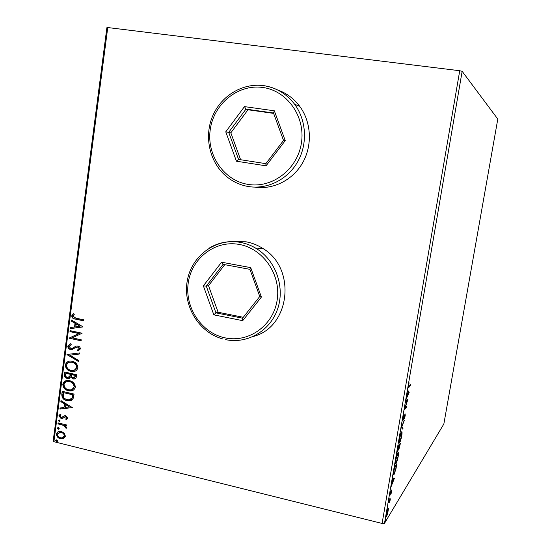 <?xml version="1.0" encoding="UTF-8"?>
<svg xmlns="http://www.w3.org/2000/svg" width="551" height="551" viewBox="0 0 551 551"><rect width="100%" height="100%" fill="white"/><g stroke="black" fill="none" stroke-linecap="round" stroke-linejoin="round"><path stroke-width="0.83" d="M254.672 187.12C273.131 189.957 292.836 180.129 302.699 162.703C312.575 145.292 311.377 122.088 299.716 106.322C293.959 98.65 286.706 93.236 277.952 90.082M254.734 187.12L257.586 187.464L254.734 187.12M280.735 91.17L278.014 90.109L280.735 91.17M253.446 336.413C290.349 327.163 296.858 268 262.586 248.301C257.42 245.03 251.903 242.867 246.035 241.799L231.454 241.648M253.515 336.379L256.387 335.387L253.515 336.379M388.51 508.421L387.532 514.124L386.492 516.528C386.086 516.99 386.037 516.149 386.347 514.021L388.014 508.49L388.51 508.421L388.124 508.325M388.462 501.837L390.363 498.813L389.695 502.574L389.55 501.004L388.283 502.911L388.462 501.837M391.665 491.409L391.045 493.875L391.348 491.203L389.812 495.79L390.377 491.664L390.025 494.674L391.169 490.941L391.596 490.046L391.479 491.368M393.786 470.864L394.344 467.606L396.865 463.956L395.845 469.473L393.91 474.638C393.311 475.361 393.269 474.101 393.786 470.864M397.946 446.668L400.419 443.314L398.917 449.327L398.614 448.741L397.526 451.916C397.181 452.268 397.161 451.462 397.457 449.492L397.946 446.668M401.218 427.631L404.413 420.062L401.789 426.97L403.043 428.031L402.843 429.201L401.218 427.631M405.474 402.836L405.66 401.741L408.036 399.02L405.054 408.146L406.831 406.046L406.645 407.127L404.248 409.965L407.251 400.797L405.474 402.836M408.938 386.416L410.488 384.756L410.302 385.838L408.732 387.539C408.229 388.441 408.098 387.863 408.353 385.817L409.09 382.821L408.594 385.548C408.484 386.768 408.594 387.057 408.938 386.416M462.151 71.306L497.794 119.071L443.851 423.988L384.502 523.312L382.091 523.45L459.734 70.728L462.151 71.306L384.502 523.312M409.214 392.167L406.039 399.544L407.265 396.024L407.947 392.03L407.437 391.403L407.644 390.204L409.214 392.167L408.374 392.174L409.186 392.346M402.698 418.705L403.78 414.869L403.015 419.814L405.095 413.842L405.219 415.668L404.351 418.87L404.923 414.91L402.815 420.916C402.478 421.267 402.437 420.53 402.698 418.705M401.403 432.039L401.493 431.936C402.127 431.199 402.223 432.445 401.782 435.669C400.997 439.546 400.26 441.93 399.558 442.825L399.441 442.97C398.821 443.672 398.731 442.405 399.186 439.168C399.978 435.276 400.715 432.9 401.403 432.039M397.822 452.894L397.946 452.736C398.566 452.006 398.655 453.211 398.221 456.338C397.443 460.216 396.692 462.64 395.983 463.618L395.825 463.825C395.219 464.507 395.143 463.281 395.577 460.147C396.369 456.256 397.119 453.838 397.822 452.894M394.399 478.309L391.045 486.815L392.994 479.046L392.415 478.847L392.615 477.669L394.364 478.482M389.233 498.152L388.889 499.991L389.233 498.152M387.821 506.355L387.477 508.187L387.821 506.355M385.528 519.696L385.183 521.528L385.528 519.696M64.329 433.224L65.411 436.24L63.641 438.548L60.445 438.748C58 438.162 56.684 436.592 56.484 434.043C56.973 432.239 58.131 431.337 59.956 431.343L61.388 431.516L64.329 433.224M58.089 422.892L66.733 424.993L66.602 425.985L65.328 425.675L66.526 427.741L66.134 428.423L63.806 425.462L57.958 423.877L58.089 422.892M67.787 418.161L66.299 419.779L65.631 419.015L66.712 417.968L65.349 416.687L62.456 418.512L61.078 418.512L58.854 415.826L60.286 414.07L61.016 414.827L59.928 415.971L61.161 417.513L65.046 415.633L65.762 415.723L67.787 418.161M61.808 394.323L62.201 391.32L74.096 394.096L73.001 399.048L68.717 400.894L66.947 400.639C63.51 399.971 61.795 397.87 61.808 394.323L62.559 391.403M64.715 372.021L76.644 374.735L76.403 376.581C76.162 378.31 75.232 379.116 73.607 378.998L70.666 377.104L67.353 378.461C65.39 377.993 64.398 376.719 64.377 374.625L64.715 372.021M66.995 354.479L79.516 352.936L79.372 354.038L69.867 355.209L78.531 360.409L78.387 361.504L66.995 354.479M69.97 331.654L70.101 330.641L82.113 333.217L72.291 337.859L81.245 339.802L81.114 340.814L69.116 338.211L78.896 333.569L69.97 331.654L70.459 330.717M75.859 318.161L83.876 319.855L83.738 320.868L75.294 319.084C73.193 318.981 72.002 317.906 71.713 315.854L73.421 313.657L74.275 314.366L72.939 316.102L75.859 318.161M53.908 441.695L53.206 440.848L106.873 27.702L107.748 27.55L53.908 441.695L382.091 523.45M107.748 27.55L459.734 70.728M82.96 326.798L70.363 328.623L70.507 327.521L74.53 326.991L75.012 323.292L71.341 321.123L71.485 320.021L82.96 326.798M67.773 346.124L70.762 343.755L71.265 344.706L69.006 346.317L70.948 348.625L72.009 348.521L75.969 346.118L77.863 346C79.42 346.324 80.253 347.309 80.356 348.955L77.994 351.042L77.354 350.092L79.13 348.673L77.705 347.006L70.645 349.596C68.854 349.182 67.897 348.025 67.773 346.124L70.473 343.817M72.195 361.325C75.611 362.021 77.505 364.149 77.891 367.717C76.961 370.63 74.991 371.904 71.995 371.553L70.934 371.374C67.525 370.658 65.659 368.523 65.321 364.962C66.299 362.028 68.317 360.767 71.368 361.18L72.195 361.325M69.653 380.707C73.063 381.423 74.957 383.558 75.335 387.105C74.502 389.86 72.677 391.134 69.86 390.928L68.407 390.707C65.004 389.977 63.138 387.835 62.8 384.288C63.689 381.499 65.576 380.245 68.455 380.521L69.653 380.707M72.326 407.561L59.894 409.035L60.031 407.954L63.999 407.533L64.474 403.911L60.851 401.679L60.989 400.598L72.326 407.561M59.329 419.965L60.204 421.026L59.418 421.653L58.241 420.551L59.329 419.965M58.344 427.542L59.219 428.602L58.447 429.222L57.249 428.12L58.344 427.542M56.739 439.863L57.607 440.924L56.87 441.537L55.651 440.435L56.739 439.863M234.878 241.248L231.53 241.648L234.878 241.248M83.759 320.716L75.673 319.008C73.579 318.898 72.381 317.824 72.091 315.778L71.713 315.854M72.091 315.778L73.538 313.753M82.946 326.929L70.363 328.623M70.748 328.534L70.886 327.466M75.012 323.292L75.391 323.21L74.908 326.901L74.53 326.991M75.391 323.21L71.341 321.123M71.726 321.04L71.83 320.221M80.04 326.261L76.568 323.898L76.19 323.988L75.818 326.819L80.04 326.261L76.19 323.988M81.135 340.642L69.116 338.211M69.502 338.114L69.144 337.983M69.529 337.887L78.896 333.569M79.275 333.479L70.356 331.564M72.388 348.418L75.969 346.118M78.352 350.918L77.354 350.092M77.732 349.988L79.13 348.673M79.502 348.569L77.781 347.02M78.159 346.916L76.961 346.992M72.677 349.486L70.645 349.596M71.024 349.492C69.24 349.079 68.283 347.922 68.152 346.021M79.378 353.976L69.867 355.209M78.428 361.187L66.974 354.651M74.86 371.25L70.934 371.374M71.32 371.257C67.911 370.541 66.037 368.405 65.7 364.845L65.321 364.962M65.7 364.845L66.781 362.558L68.854 361.318M74.275 370.251L77.03 367.365C76.72 364.493 75.191 362.778 72.45 362.221L69.398 362.31M71.072 370.375L71.94 370.513C74.302 370.782 75.873 369.769 76.651 367.483C76.341 364.61 74.812 362.889 72.064 362.331L71.368 362.214C68.951 361.883 67.339 362.882 66.54 365.203C66.802 368.089 68.31 369.811 71.072 370.375M77.03 367.365L76.651 367.483M72.45 362.221L72.064 362.331M75.067 378.785L73.049 378.909M73.428 378.785L70.666 377.104M69.343 378.344L67.353 378.461M67.732 378.337C65.776 377.869 64.784 376.595 64.763 374.501L64.377 374.625M64.763 374.501L65.073 372.104M68.854 377.359L70.197 376.257L70.611 374.191L66.189 373.179L65.652 374.446C65.424 376.03 66.037 377.036 67.484 377.463L69.819 376.381L70.232 374.308L65.803 373.303M74.406 377.821L75.528 376.374L75.666 375.341L71.837 374.466L71.389 375.1C71.189 376.595 71.775 377.531 73.152 377.903L75.15 376.498L75.287 375.465L71.458 374.59M75.528 376.374L75.15 376.498M75.666 375.341L75.287 375.465M70.611 374.191L70.232 374.308M70.197 376.257L69.819 376.381M72.525 390.528L68.407 390.707M68.785 390.576C65.39 389.846 63.523 387.704 63.186 384.157L62.8 384.288M63.186 384.157L66.106 380.734M71.899 389.543L74.481 386.733C74.171 383.868 72.649 382.153 69.908 381.581L66.699 381.712M68.538 389.715L69.674 389.881C71.912 390.053 73.393 389.047 74.103 386.864C73.793 383.999 72.271 382.284 69.529 381.705L68.544 381.554C66.251 381.333 64.742 382.325 64.026 384.536C64.288 387.408 65.789 389.13 68.538 389.715M74.481 386.733L74.103 386.864M69.908 381.581L69.529 381.705M71.286 400.474L66.947 400.639M67.325 400.494C63.895 399.833 62.18 397.726 62.194 394.185M70.542 399.503L72.326 398.118L73.125 394.668L63.289 392.594L63.386 397.154L64.687 398.6L67.077 399.647L68.496 399.847L71.947 398.256L72.746 394.805L63.289 392.594M73.125 394.668L72.746 394.805M72.326 398.118L71.947 398.256M72.319 407.616L59.894 409.035M60.279 408.89L60.41 407.919M64.474 403.911L64.86 403.766L63.999 407.533M64.86 403.766L60.851 401.679M61.237 401.541L61.333 400.811M69.447 406.955L66.024 404.475L65.273 407.403L69.447 406.955L65.638 404.62M66.657 419.587L65.631 419.015M66.017 418.863L66.712 417.968M67.098 417.81L66.058 416.577L65.672 416.728M66.058 416.577L64.853 416.776M62.821 418.361L61.078 418.512M61.464 418.361L59.239 415.674L58.854 415.826M59.239 415.674L60.307 414.09M63.041 416.639L62.015 417.479M63.427 416.487L64.398 415.716M59.935 421.481L59.115 421.611M59.501 421.453L58.626 420.392L58.241 420.551M58.626 420.392L58.895 419.938M66.637 425.737L65.328 425.675M66.375 428.141L65.273 427.728M65.659 427.562L65.865 427.156L65.486 427.321M65.865 427.156L64.192 425.303L63.806 425.462M64.192 425.303L57.958 423.877M58.351 423.719L58.447 422.982M58.964 429.05L58.131 429.188M58.516 429.022L57.641 427.962L57.249 428.12M57.641 427.962L57.896 427.514M63.806 438.465L60.445 438.748M60.83 438.575C58.392 437.997 57.07 436.426 56.87 433.871L56.484 434.043M56.87 433.871L58.482 431.626M63.2 437.535L64.736 435.807C64.508 433.906 63.475 432.742 61.643 432.335L59.04 432.549M60.569 437.763L61.815 437.9L64.35 435.979C64.123 434.071 63.089 432.907 61.257 432.501L60.093 432.363L57.538 434.298C57.731 436.199 58.743 437.349 60.569 437.763M64.736 435.807L64.35 435.979M61.643 432.335L61.257 432.501M57.373 441.351L56.526 441.503M56.911 441.33L56.037 440.27L55.651 440.435M56.037 440.27L56.278 439.836M409.613 385.693L410.302 385.838M408.56 386.664L408.188 387.064M407.526 390.907L408.401 391.995M407.588 395.287L408.635 392.877L408.112 392.229L407.396 395.246M406.025 406.996L406.645 407.127M406.61 400.66L407.251 400.797M401.417 427.156L403.043 428.031M402.237 427.851L402.113 428.588M401.252 432.266L401.259 433.024M399.234 441.771L398.896 442.419M398.931 442.68L399.558 442.825M399.744 441.744L401.521 436.048C401.879 433.444 401.803 432.439 401.293 433.031L399.447 438.796C399.076 441.413 399.144 442.432 399.647 441.868L399.744 441.744M400.859 433.038L401.218 433.12M399.792 445.835L399.978 444.726L399.193 445.8L399.055 448.314L399.792 445.835M399.461 444.609L399.978 444.726M398.669 445.683L399.193 445.8M398.848 446.689L398.938 446.145L398.015 447.405L397.746 450.801L398.848 446.689M398.421 446.028L398.938 446.145M397.691 453.087L397.698 453.824M395.618 462.62L395.294 463.246M395.315 463.467L395.983 463.618M396.169 462.544L397.96 456.745C398.311 454.224 398.235 453.253 397.739 453.838L395.845 459.741C395.487 462.268 395.549 463.26 396.031 462.716L396.169 462.544M397.292 453.886L397.636 453.969M393.724 473.426L393.407 474.025M393.414 474.218L394.11 474.383M396.424 465.388L394.426 468.302L393.793 472.248L394.13 473.523L395.708 469.259L396.424 465.388L395.949 465.278M393.566 478.296L393.228 479.129M392.601 477.765L393.593 478.116M392.663 482.097L393.772 479.308L393.173 479.108L392.477 482.056M389.674 494.715L390.26 494.86M389.764 499.771L390.184 499.874M389.488 500.212L389.908 500.315M389.061 500.887L389.55 501.004M386.141 516.149L386.671 516.28M386.85 515.219L388.104 511.142L387.973 509.358L386.588 513.622L386.85 515.219M244.465 106.618L274.336 110.813L285.239 140.643L266.05 165.83L236.434 161.209L225.752 131.82L244.465 106.618L245.973 109.112L228.713 132.33L238.562 159.411L265.858 163.661L283.524 140.457L273.489 112.996L245.973 109.112L247.998 109.773L230.835 132.839L225.752 131.82M273.633 113.396L247.998 109.773M230.835 132.839L240.615 159.728M238.562 159.411L236.434 161.209M265.858 163.661L266.05 165.83M283.524 140.457L285.239 140.643M274.336 110.813L273.489 112.996M221.571 262.214L250.705 267.628L261.388 297.072L242.715 320.661L213.829 314.848L203.36 285.838L221.571 262.214L223.1 264.356L206.301 286.121L215.951 312.858L242.578 318.196L259.769 296.466L249.934 269.356L223.1 264.356M224.753 264.666L208.519 285.68L206.301 286.121L203.36 285.838M208.519 285.68L218.113 312.252L215.951 312.858L213.829 314.848M218.113 312.252L243.294 317.293M242.578 318.196L242.715 320.661M259.769 296.466L261.388 297.072M250.705 267.628L249.934 269.356M75.983 319.07L75.604 319.153M74.516 347.171L74.137 347.275M70.549 374.694L70.163 374.818M73.035 395.322L72.656 395.46M61.244 424.428L60.858 424.587M408.181 387.422L408.732 387.539M388.503 501.782L388.923 501.885M248.432 186.541C240.443 185.198 233.266 181.954 226.902 176.823C210.158 163.337 203.918 138.129 212.107 117.335C220.207 96.508 241.875 82.781 263.268 85.598C276.044 87.457 286.506 93.691 294.654 104.284C306.576 120.414 307.754 144.183 297.588 161.939C287.443 179.722 267.242 189.634 248.432 186.541M262.503 87.437C237.922 84.007 213.719 103.925 210.255 129.519C206.432 155.072 223.871 180.611 248.067 184.399C272.194 188.58 297.506 169.391 301.411 143.046C305.688 116.75 287.14 90.481 262.503 87.437M263.468 85.584C276.175 87.471 286.575 93.711 294.654 104.284L299.716 106.322M208.994 248.219C218.575 242.426 228.947 240.456 240.126 242.302C246.09 243.384 251.697 245.588 256.945 248.921C276.168 261.057 285.232 287.732 277.463 309.435C269.845 331.213 247.034 344.203 225.621 339.636M239.134 244.417C215.159 239.974 191.583 258.219 188.235 282.911C184.551 307.548 201.611 333.128 225.214 337.887C248.756 343.018 273.392 325.517 277.16 300.13C281.279 274.804 263.158 248.48 239.134 244.417M75.294 319.084L75.673 319.008M77.705 347.006L78.084 346.903M70.927 349.644L71.306 349.541M71.995 371.553L72.381 371.429M71.368 362.214L71.754 362.097M73.607 378.998L73.986 378.874M67.911 378.551L68.296 378.427M69.86 390.928L70.239 390.79M68.544 381.554L68.923 381.423M68.717 400.894L69.095 400.749M65.349 416.687L65.734 416.535M61.788 418.608L62.173 418.45M59.418 421.653L59.804 421.494M58.447 429.222L58.833 429.057M62.029 438.927L62.415 438.754M60.093 432.363L60.479 432.198M56.87 441.537L57.256 441.365M399.441 442.97L398.972 442.866M399.261 441.778L398.883 441.695M401.293 433.031L400.901 432.941M395.825 463.825L395.37 463.715M395.666 462.633L395.287 462.544M397.739 453.838L397.354 453.748M393.91 474.638L393.462 474.535M393.793 473.447L393.435 473.357M389.502 501.052L389.034 500.935M387.973 509.358L387.628 509.276M222.838 338.968C198.987 332.625 182.76 305.998 187.209 281.058C191.321 256.057 215.482 237.894 240.029 242.323C246.028 243.397 251.669 245.594 256.945 248.921L262.586 248.301"/></g></svg>

